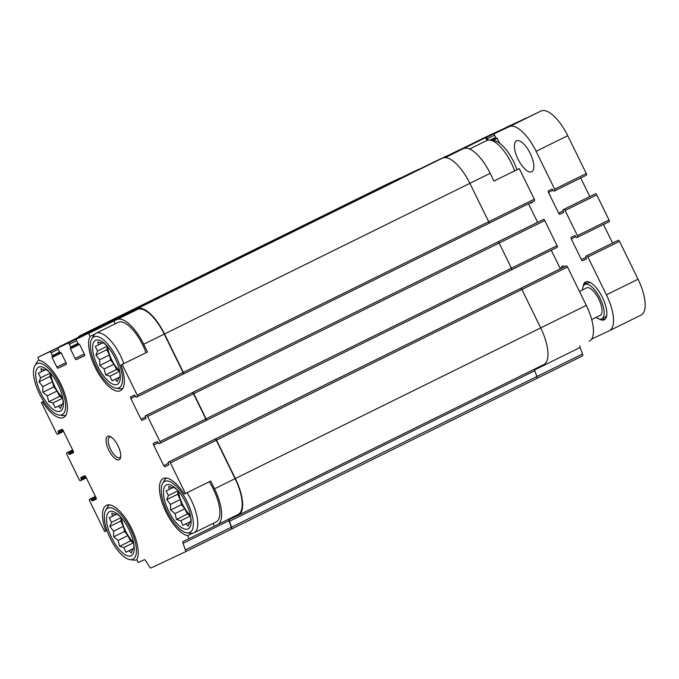 <?xml version="1.0" encoding="UTF-8"?>
<svg xmlns="http://www.w3.org/2000/svg" width="679" height="679" viewBox="0 0 679 679"><rect width="100%" height="100%" fill="white"/><g stroke="black" fill="none" stroke-linecap="round" stroke-linejoin="round"><path stroke-width="1.02" d="M129.044 529.628A24.529 9.582 -116.3 0 0 119.334 515.692A24.529 9.582 -116.3 0 0 106.595 520.912A24.529 9.582 -116.3 0 0 122.152 552.443A24.529 9.582 -116.3 0 0 134.043 545.509A24.529 9.582 -116.3 0 0 129.044 529.628M133.805 543.811L133.856 548.522L132.855 548.971L131.251 553.029L129.222 550.677L126.031 552.205L123.816 547.554L119.606 546.281L118.087 540.416L113.69 536.843L113.571 531.199L109.871 526.412L111.475 522.355L109.175 517.788L112.358 516.261L111.78 513.282L115.99 514.546L116.992 514.096L120.514 516.889M185.944 502.816A24.529 9.582 -116.3 0 0 176.243 488.872A24.529 9.582 -116.3 0 0 163.503 494.091A24.529 9.582 -116.3 0 0 179.061 525.622A24.529 9.582 -116.3 0 0 190.952 518.697A24.529 9.582 -116.3 0 0 185.944 502.816M190.714 516.999L190.765 521.701L189.755 522.151L188.159 526.208L186.131 523.865L182.94 525.385L180.724 520.734L176.515 519.46L174.995 513.604L170.599 510.022L170.48 504.378L166.779 499.591L168.384 495.534L166.075 490.968L169.266 489.44L168.689 486.461L172.899 487.734L173.9 487.284L177.423 490.068M115.124 358.249A24.529 9.582 -116.3 0 0 105.423 344.304A24.529 9.582 -116.3 0 0 92.684 349.532A24.529 9.582 -116.3 0 0 108.233 381.063A24.529 9.582 -116.3 0 0 120.132 374.129A24.529 9.582 -116.3 0 0 115.124 358.249M119.894 372.432L119.945 377.142L118.935 377.592L117.331 381.64L115.303 379.298L112.12 380.826L109.905 376.166L105.695 374.901L104.176 369.036L99.779 365.455L99.66 359.819L95.96 355.032L97.555 350.975L95.255 346.409L98.447 344.881L97.861 341.902L102.071 343.167L103.081 342.717L106.603 345.509M58.224 385.069A24.529 9.582 -116.3 0 0 48.515 371.124A24.529 9.582 -116.3 0 0 35.775 376.344A24.529 9.582 -116.3 0 0 51.332 407.875A24.529 9.582 -116.3 0 0 63.223 400.95A24.529 9.582 -116.3 0 0 58.224 385.069M62.986 399.252L63.037 403.954L62.027 404.404L60.431 408.461L58.402 406.118L55.211 407.646L52.996 402.987L48.786 401.722L47.267 395.857L42.87 392.275L42.752 386.631L39.051 381.844L40.655 377.787L38.355 373.221L41.538 371.702L40.961 368.714L45.17 369.987L46.172 369.537L49.694 372.321M106.985 530.469L105.822 531.037A31.624 12.358 -116.3 0 1 106.382 505.363A31.624 12.358 -116.3 0 1 129.468 524.494A31.624 12.358 -116.3 0 1 136.802 559.598L138.253 562.568L144.271 559.734A2.3 0.9 63.7 0 1 145.807 560.896L149.516 566.821A2.3 0.9 63.7 0 0 151.052 567.975L185.375 551.806A2.3 0.9 63.7 0 1 185.375 551.806L231.259 529.17A2.3 0.9 63.7 0 0 231.293 527.269L228.899 520.734A2.3 0.9 63.7 0 1 228.696 519.146M105.822 531.037L104.651 531.589L89.645 500.958A1.536 0.603 63.7 0 1 89.509 499.328L90.596 498.819L91.707 500.406L96.223 498.182M43.745 401.399L41.419 402.52L43.736 401.374M42.59 401.968A31.624 12.358 -116.3 0 0 63.537 417.517A31.624 12.358 -116.3 0 0 62.493 387.743A31.624 12.358 -116.3 0 0 39.212 360.396L37.761 357.426L95.697 329.111A1.536 0.603 63.7 0 1 96.011 329.145M431.649 163.062A33.729 13.181 63.7 0 1 431.734 163.019A33.729 13.181 63.7 0 1 431.819 162.977L446.926 155.864A1.536 0.603 63.7 0 1 447.232 155.89M455.312 151.909A1.536 0.603 63.7 0 1 455.32 151.901L465.217 147.241A1.536 0.603 63.7 0 1 465.522 147.275M473.611 143.286L444.609 157.587L473.611 143.286A1.536 0.603 63.7 0 1 473.611 143.286L485.672 137.599L487.047 140.409M493.956 181.047L519.274 168.579L534.288 199.21A1.536 0.603 63.7 0 1 534.424 200.84A1.536 0.603 63.7 0 1 534.415 200.84L488.855 223.315L534.424 200.84M528.508 203.759L537.607 222.33M496.536 242.59L543.523 219.427A1.536 0.603 63.7 0 1 544.736 220.548L557.052 245.679A1.536 0.603 63.7 0 1 557.187 247.309A1.536 0.603 63.7 0 1 557.179 247.309L511.618 269.784L557.187 247.309M551.272 250.228L560.37 268.791M519.452 288.982A1.146 0.45 63.7 0 1 519.452 288.974A1.146 0.45 63.7 0 1 519.46 288.974L566.286 265.896A1.536 0.603 63.7 0 1 567.5 267.017L586.308 305.397A33.729 13.181 63.7 0 1 589.304 341.265A33.729 13.181 63.7 0 1 589.219 341.308L589.304 341.265M534.568 369.945L580.121 347.478A2.3 0.9 63.7 0 1 579.917 345.891M580.121 347.478L582.514 354.022A2.3 0.9 63.7 0 1 582.489 355.915A2.3 0.9 63.7 0 1 582.48 355.923L536.936 378.39L582.489 355.915M445.297 157.587L485.672 137.599M463.409 148.65A33.729 13.181 63.7 0 1 490.17 173.323L493.964 181.064L519.274 168.579M217.509 524.663A33.729 13.181 63.7 0 0 214.513 488.795L210.719 481.046L184.238 494.091A31.624 12.358 -116.3 0 0 163.291 478.542A31.624 12.358 -116.3 0 0 164.335 508.308A31.624 12.358 -116.3 0 0 187.608 535.655L189.068 538.625L217.424 524.706A33.729 13.181 63.7 0 0 217.509 524.663L238.074 514.521A33.729 13.181 63.7 0 1 237.998 514.555L217.594 524.621M192.369 533.312L187.608 535.655M213.062 523.441L214.377 526.14M147.487 351.977L121.006 365.013L147.487 351.977L143.693 344.228L164.259 334.085L183.058 372.465A1.536 0.603 63.7 0 1 183.194 374.095L488.804 223.349A1.536 0.603 63.7 0 1 488.804 223.349A1.536 0.603 63.7 0 0 488.676 221.719L469.876 183.338L490.17 173.323M94.967 334.017L90.027 336.453L88.567 333.482L113.885 320.997L115.26 323.807M122.169 364.462L137.183 395.093A1.536 0.603 63.7 0 1 137.319 396.723A1.536 0.603 63.7 0 1 137.311 396.731L136.224 397.24L134.51 395.085L130.716 396.876A1.536 0.603 63.7 0 0 130.843 398.505L140.96 419.155A1.536 0.603 63.7 0 0 142.183 420.276L145.977 418.493L145.331 415.828L146.418 415.319A1.536 0.603 63.7 0 1 147.632 416.439L159.947 441.562A1.536 0.603 63.7 0 1 160.083 443.192L158.996 443.71L157.273 441.554L153.479 443.336A1.536 0.603 63.7 0 0 153.471 443.345A1.536 0.603 63.7 0 0 153.607 444.974L163.724 465.624A1.536 0.603 63.7 0 0 164.946 466.745L168.74 464.954L168.095 462.289L215.336 439.024A1.536 0.603 63.7 0 1 216.55 440.145L235.35 478.525A34.493 13.478 63.7 0 1 238.414 515.208A34.493 13.478 63.7 0 1 238.329 515.242L229.468 519.418A2.3 0.9 63.7 0 1 229.468 519.418A2.3 0.9 63.7 0 0 229.434 521.319L231.564 527.142A2.3 0.9 63.7 0 1 231.539 529.043L185.384 551.798A2.3 0.9 63.7 0 0 185.409 549.905L231.293 527.269M215.065 439.152A1.536 0.603 63.7 0 1 216.278 440.272L235.078 478.653A33.729 13.181 63.7 0 1 238.074 514.521M536.885 378.415L231.539 529.043A2.3 0.9 63.7 0 1 231.531 529.043L536.877 378.424A2.3 0.9 63.7 0 1 536.877 378.424A2.3 0.9 63.7 0 0 536.911 376.522L582.514 354.022M77.975 337.522A34.493 13.478 63.7 0 1 80.164 335.587A34.493 13.478 63.7 0 1 80.249 335.545L95.357 328.424A1.536 0.603 63.7 0 1 96.265 329.018M37.761 357.426L49.813 351.747A1.536 0.603 63.7 0 1 51.035 352.868L52.385 355.618L52.105 357.443L56.832 367.084A1.536 0.603 63.7 0 0 58.046 368.205L66.177 364.368A1.536 0.603 63.7 0 0 66.041 362.739L61.322 353.105L59.701 352.172L58.352 349.422A1.536 0.603 63.7 0 1 58.216 347.792L104.091 325.156A1.536 0.603 63.7 0 1 104.099 325.156L113.987 320.496A1.536 0.603 63.7 0 1 114.301 320.522M103.632 325.385A1.536 0.603 63.7 0 1 103.76 324.469L113.656 319.809A1.536 0.603 63.7 0 1 114.556 320.403M409.098 173.849L103.76 324.469L409.098 173.849A1.536 0.603 63.7 0 1 409.106 173.849L418.994 169.181A1.536 0.603 63.7 0 1 419.308 169.215M104.091 325.156L58.216 347.792A1.536 0.603 63.7 0 1 58.216 347.784L68.112 343.124A1.536 0.603 63.7 0 1 69.326 344.245L70.675 347.003L70.404 348.828L75.123 358.461A1.536 0.603 63.7 0 0 76.337 359.581L84.468 355.754A1.536 0.603 63.7 0 0 84.332 354.124L79.613 344.482L77.992 343.549L76.642 340.799A1.536 0.603 63.7 0 1 76.506 339.169L122.39 316.533A1.536 0.603 63.7 0 1 122.39 316.533L137.498 309.412A33.729 13.181 63.7 0 1 164.259 334.085M121.923 316.762A1.536 0.603 63.7 0 1 122.05 315.845L137.158 308.724A34.493 13.478 63.7 0 1 164.53 333.958L183.33 372.338A1.536 0.603 63.7 0 1 183.466 373.968L488.812 223.349M427.397 165.226L122.05 315.845L427.397 165.226A1.536 0.603 63.7 0 1 427.397 165.226L442.504 158.105A34.493 13.478 63.7 0 1 469.876 183.338L164.53 333.958M192.301 392.683L192.573 392.555A1.536 0.603 63.7 0 1 193.787 393.676L206.093 418.799A1.536 0.603 63.7 0 1 206.229 420.437L205.958 420.564A1.536 0.603 63.7 0 0 205.822 418.935L193.515 393.803A1.536 0.603 63.7 0 0 192.301 392.683L146.418 415.319M511.576 269.809L206.229 420.437L511.576 269.818A1.536 0.603 63.7 0 1 511.576 269.818A1.536 0.603 63.7 0 0 511.44 268.18L557.052 245.679M191.215 393.192L496.689 242.513A1.146 0.45 63.7 0 1 496.697 242.505L542.436 219.945M91.707 500.406L92.319 500.966L96.121 499.175A1.536 0.603 63.7 0 0 95.977 497.546L85.86 476.896A1.536 0.603 63.7 0 0 84.646 475.775L80.852 477.566L81.488 480.231L80.411 480.74A1.536 0.603 63.7 0 1 79.188 479.62L66.882 454.489A1.536 0.603 63.7 0 1 66.746 452.859L67.832 452.35L68.944 453.945L73.459 451.713M68.944 453.945L69.555 454.506L73.357 452.715M41.419 402.52L56.425 433.151A1.536 0.603 63.7 0 0 57.647 434.271L58.725 433.762L58.088 431.097L61.882 429.306A1.536 0.603 63.7 0 1 63.096 430.435L73.213 451.085A1.536 0.603 63.7 0 1 73.349 452.715M543.523 219.427L497.911 241.936A1.536 0.603 63.7 0 1 499.133 243.057L511.44 268.18L206.093 418.799M168.095 462.289L519.46 288.974M566.286 265.896L520.674 288.405A1.536 0.603 63.7 0 1 521.896 289.526L540.696 327.898A34.493 13.478 63.7 0 1 543.76 364.581A34.493 13.478 63.7 0 1 543.675 364.623L238.499 515.166M229.434 521.319L534.78 370.7A2.3 0.9 63.7 0 1 534.577 369.113M534.78 370.7L536.911 376.522L231.564 527.142M385.426 185.011A34.493 13.478 63.7 0 1 385.511 184.968A34.493 13.478 63.7 0 1 385.596 184.926L400.703 177.805A1.536 0.603 63.7 0 1 401.017 177.839M169.181 461.779A1.536 0.603 63.7 0 1 170.395 462.9L185.409 493.54M189.068 538.625L183.05 541.46A2.3 0.9 63.7 0 1 183.05 541.46A2.3 0.9 63.7 0 0 183.016 543.361L185.409 549.905M89.509 499.328L95.425 496.408L89.509 499.328M81.488 480.231L86.326 477.846L81.488 480.231M72.661 449.948L67.832 452.35M59.26 346.825A33.729 13.181 63.7 0 1 59.939 346.417A33.729 13.181 63.7 0 1 60.024 346.375M52.453 356.433L60.075 352.673L52.453 356.433M70.743 347.818L78.374 344.049L70.743 347.818M122.39 316.533L88.567 333.482M143.693 344.228A33.729 13.181 63.7 0 0 116.932 319.563L113.885 320.997M160.083 443.192A1.536 0.603 63.7 0 1 160.074 443.192L205.958 420.564L160.083 443.192M118.019 445.857A13.028 5.093 -116.3 0 0 110.134 436.487A13.028 5.093 -116.3 0 0 108.844 450.279A13.028 5.093 -116.3 0 0 120.573 457.654A13.028 5.093 -116.3 0 0 118.019 445.857M90.027 336.453A31.624 12.358 -116.3 0 0 97.352 371.557A31.624 12.358 -116.3 0 0 120.446 390.697A31.624 12.358 -116.3 0 0 121.006 365.013M187.039 532.845A28.45 11.119 -116.3 0 0 187.336 502.163A28.45 11.119 -116.3 0 0 162.629 483.372A28.45 11.119 -116.3 0 0 167.306 511.822A28.45 11.119 -116.3 0 0 187.039 532.845L190.96 533.295A30.665 11.984 -116.3 0 0 194.007 532.837L216.151 521.913A30.665 11.984 -116.3 0 0 213.427 489.304A30.665 11.984 -116.3 0 0 209.217 481.793M123.816 363.621A30.665 11.984 -116.3 0 0 120.463 355.669A30.665 11.984 -116.3 0 0 96.053 333.279L118.205 322.347A30.665 11.984 63.7 0 1 142.607 344.745A30.665 11.984 63.7 0 1 145.968 352.698M516.948 169.699A28.45 11.119 -116.3 0 0 513.621 161.712A28.45 11.119 -116.3 0 0 493.803 140.511L489.882 140.052A30.665 11.984 -116.3 0 0 486.835 140.511L469.605 149.007M514.597 170.862A30.665 11.984 -116.3 0 0 511.236 162.901A30.665 11.984 -116.3 0 0 489.882 140.052M96.053 333.279A30.665 11.984 -116.3 0 0 93.838 335.418L91.809 338.804A28.45 11.119 -116.3 0 0 96.486 367.254A28.45 11.119 -116.3 0 0 116.211 388.278A28.45 11.119 -116.3 0 0 116.516 357.595A28.45 11.119 -116.3 0 0 91.809 338.804M116.211 388.278L120.141 388.736A30.665 11.984 -116.3 0 0 122.746 388.464M194.007 532.837A30.665 11.984 -116.3 0 0 191.283 500.228A30.665 11.984 -116.3 0 0 187.065 492.716M166.465 478.067A30.665 11.984 -116.3 0 0 164.657 479.977L162.629 483.372M119.606 370.929A19.36 7.562 63.7 0 1 111.636 359.632A19.36 7.562 63.7 0 1 107.647 346.672M190.434 515.488A19.36 7.562 63.7 0 1 182.456 504.191A19.36 7.562 63.7 0 1 178.467 491.231M39.085 360.125A30.665 11.984 -116.3 0 0 36.929 362.23L34.901 365.625A28.45 11.119 -116.3 0 0 39.577 394.075A28.45 11.119 -116.3 0 0 59.311 415.098A28.45 11.119 -116.3 0 0 59.608 384.416A28.45 11.119 -116.3 0 0 34.901 365.625M59.311 415.098L63.232 415.556A30.665 11.984 -116.3 0 0 65.846 415.285M109.557 504.887A30.665 11.984 -116.3 0 0 107.749 506.797L105.72 510.184A28.45 11.119 -116.3 0 0 110.397 538.634A28.45 11.119 -116.3 0 0 130.13 559.657A28.45 11.119 -116.3 0 0 130.427 528.975A28.45 11.119 -116.3 0 0 105.72 510.184M130.13 559.657L134.052 560.116A30.665 11.984 -116.3 0 0 136.878 559.759M62.706 397.75A19.36 7.562 63.7 0 1 54.727 386.444A19.36 7.562 63.7 0 1 50.738 373.484M133.525 542.309A19.36 7.562 63.7 0 1 125.547 531.012A19.36 7.562 63.7 0 1 121.558 518.052M111.008 436.962A11.501 4.49 -116.3 0 0 109.591 437.089A11.501 4.49 -116.3 0 0 110.652 449.388A11.501 4.49 -116.3 0 0 119.767 457.714A11.501 4.49 -116.3 0 0 120.726 456.67M63.037 403.912L62.027 404.404M63.037 403.827L58.402 406.118M63.045 403.784L55.211 407.646M62.791 398.166L52.996 402.987M62.782 398.157L59.667 396.349L48.786 401.722M59.667 396.349L57.053 391.028L47.267 395.857M57.053 391.028L53.751 386.911L42.87 392.275M53.751 386.911L52.538 381.802L42.752 386.631M52.538 381.802L49.932 376.48L39.051 381.844M49.932 376.48L50.416 373.119M50.322 373.017L40.655 377.787M45.077 369.953L41.538 371.702M119.945 377.091L118.935 377.592M119.945 377.006L115.303 379.298M119.945 376.964L112.12 380.826M105.695 374.901L116.576 369.537L119.691 371.345L109.905 376.166M116.576 369.537L113.962 364.207L104.176 369.036M113.962 364.207L110.66 360.091L99.779 365.455M110.66 360.091L109.446 354.99L99.66 359.819M109.446 354.99L106.841 349.66L95.96 355.032M106.841 349.66L107.324 346.307M107.231 346.197L97.555 350.975M101.986 343.133L98.447 344.881M190.765 521.659L189.755 522.151M190.765 521.574L186.131 523.865M190.765 521.523L182.94 525.385M176.515 519.46L187.396 514.096L190.51 515.904L180.724 520.734M187.396 514.096L184.781 508.775L174.995 513.604M184.781 508.775L181.48 504.658L170.599 510.022M181.48 504.658L180.266 499.549L170.48 504.378M180.266 499.549L177.66 494.227L166.779 499.591M177.66 494.227L178.144 490.866M178.051 490.764L168.384 495.534M172.805 487.7L169.266 489.44M133.856 548.471L132.855 548.971M133.865 548.394L129.222 550.677M133.865 548.343L126.031 552.205M119.606 546.281L130.487 540.917L133.602 542.725L123.816 547.554M130.487 540.917L127.881 535.587L118.087 540.416M127.881 535.587L124.571 531.47L113.69 536.843M124.571 531.47L123.357 526.369L113.571 531.199M123.357 526.369L120.752 521.039L109.871 526.412M120.752 521.039L121.235 517.687M121.151 517.585L111.475 522.355M115.897 514.512L112.358 516.261M484.314 137.727A33.729 13.181 63.7 0 1 484.399 137.684A33.729 13.181 63.7 0 1 484.483 137.65L499.388 130.623A1.536 0.603 63.7 0 1 499.693 130.657M507.782 126.667L484.433 138.185L507.782 126.667A1.536 0.603 63.7 0 1 507.782 126.667L517.678 121.999A1.536 0.603 63.7 0 1 517.992 122.033M485.748 137.744L486.037 137.608A1.536 0.603 63.7 0 1 487.25 138.737L487.938 140.129M499.608 143.184L497.283 138.448L495.662 137.523L494.567 135.282A1.536 0.603 63.7 0 1 494.431 133.653L509.335 126.625A33.729 13.181 63.7 0 1 536.104 151.298L554.65 189.161A1.536 0.603 63.7 0 1 554.785 190.791A1.536 0.603 63.7 0 1 554.777 190.791L553.903 191.206L552.18 189.051L548.386 190.841A1.536 0.603 63.7 0 1 548.386 190.841A1.536 0.603 63.7 0 0 548.513 192.471L558.63 213.13A1.536 0.603 63.7 0 0 559.852 214.25L563.646 212.459L563.001 209.794L563.884 209.378A1.536 0.603 63.7 0 1 565.106 210.498L577.413 235.63A1.536 0.603 63.7 0 1 577.549 237.26L576.666 237.675L574.943 235.52L571.149 237.311A1.536 0.603 63.7 0 0 571.141 237.311A1.536 0.603 63.7 0 0 571.277 238.94L581.394 259.59A1.536 0.603 63.7 0 0 582.616 260.719L586.41 258.928L585.765 256.263L586.648 255.847A1.536 0.603 63.7 0 1 587.87 256.968L606.415 294.83A33.729 13.181 63.7 0 1 609.411 330.698A33.729 13.181 63.7 0 1 609.335 330.741L591.647 339.076M526.072 118.044L494.431 133.653L540.976 111.025A33.729 13.181 63.7 0 1 567.746 135.69L586.291 173.552A1.536 0.603 63.7 0 1 586.427 175.182L554.785 190.791L586.427 175.182M580.715 178L589.813 196.571M594.643 194.186L563.001 209.794L595.525 193.77A1.536 0.603 63.7 0 1 596.748 194.89L609.055 220.021A1.536 0.603 63.7 0 1 609.19 221.651L577.549 237.26L609.19 221.651M603.478 224.469L612.577 243.04M617.406 240.655L585.765 256.263L618.289 240.239A1.536 0.603 63.7 0 1 619.511 241.359L638.056 279.222A33.729 13.181 63.7 0 1 641.052 315.09A33.729 13.181 63.7 0 1 640.976 315.132L609.496 330.656M530.223 153.437A17.247 6.739 63.7 0 1 531.759 171.779A17.247 6.739 63.7 0 1 518.085 159.285A17.247 6.739 63.7 0 1 516.498 140.842A17.247 6.739 63.7 0 1 530.223 153.437M532.37 201.858A9.582 3.743 63.7 0 1 531.462 202.979A9.582 3.743 63.7 0 1 530.01 203.021M599.175 318.977A21.083 8.233 -116.3 0 0 604.276 319.775A21.083 8.233 -116.3 0 0 602.332 297.224A21.083 8.233 -116.3 0 0 585.621 281.963A21.083 8.233 -116.3 0 0 583.151 286.496M561.185 268.392A9.582 3.743 63.7 0 1 564.156 266.219A9.582 3.743 63.7 0 1 564.835 266.592M601.934 318.791A21.083 8.233 -116.3 0 0 605.014 319.274M586.469 281.683A21.083 8.233 -116.3 0 0 584.975 284.416M596.12 317.39A19.165 7.486 -116.3 0 0 601.84 318.841L605.006 317.28A19.165 7.486 -116.3 0 0 606.737 315.243M590.722 282.77A19.165 7.486 -116.3 0 0 588.048 282.905L584.891 284.467A19.165 7.486 -116.3 0 0 582.557 289.891M601.84 318.841A19.165 7.486 -116.3 0 0 600.083 298.336A19.165 7.486 -116.3 0 0 584.891 284.467M591.689 319.571L600.151 315.404A15.328 5.992 -116.3 0 0 598.742 298.998A15.328 5.992 -116.3 0 0 586.58 287.904L579.459 291.418M488.676 221.71L534.288 199.21M216.55 440.145L567.5 267.017M235.35 478.525L586.308 305.397M90.596 498.819L95.433 496.434M92.319 500.966L96.248 499.031M69.555 454.506L73.485 452.562M58.733 433.762L63.563 431.377L58.725 433.762M439.517 159.514L446.926 155.864M51.035 352.868L58.292 349.286M52.385 355.618L59.633 352.045M52.105 357.443L61.237 352.944M56.832 367.084L65.965 362.578M58.046 368.205L66.347 364.105M443.421 157.774L455.32 151.901L443.421 157.774M444.151 157.63L465.217 147.241M69.326 344.245L76.583 340.671M70.675 347.003L77.924 343.421M70.404 348.828L79.528 344.321M75.123 358.461L84.255 353.954M76.337 359.581L84.637 355.49M137.319 396.723L183.194 374.095L137.319 396.723M130.843 398.505L135.41 396.256M140.96 419.155L145.527 416.906M142.183 420.276L146.053 418.366M191.351 393.133L496.697 242.505M192.573 392.555L497.911 241.936M499.124 243.048L544.736 220.548M153.607 444.974L158.173 442.716M163.724 465.624L168.29 463.367M164.946 466.745L168.825 464.835M215.336 439.024L520.674 288.405M80.249 335.545L385.596 184.926M95.357 328.424L400.703 177.805M113.656 319.809L418.994 169.181M137.158 308.724L442.504 158.105M183.33 372.338L488.676 221.719M193.787 393.676L499.133 243.057M170.395 462.9L216.278 440.272M214.513 488.795L235.078 478.653M183.016 543.361L228.899 520.734M91.207 499.379L95.773 497.121M80.92 478.381L85.393 476.174M81.421 479.416L85.995 477.159M68.443 452.91L73.009 450.661M58.156 431.912L62.629 429.705M58.657 432.947L63.223 430.69M49.813 351.747L95.697 329.111M68.112 343.124L113.987 320.496M116.932 319.563L137.498 309.412M137.183 395.093L183.058 372.465M147.632 416.439L193.515 393.803M159.947 441.562L205.822 418.935M484.483 137.65L461.126 149.168M499.388 130.623L476.03 142.14M517.678 121.999L486.037 137.608M494.507 135.155L487.25 138.737M495.602 137.396L490.145 140.086M496.043 138.024L491.537 140.247L496.043 138.024M497.198 138.295L492.912 140.409M540.976 111.025L509.335 126.625M567.746 135.69L536.104 151.298M586.291 173.552L554.65 189.161M553.079 190.222L548.513 192.471M563.197 210.872L558.63 213.13M563.731 212.332L559.852 214.25M595.525 193.77L563.884 209.378M596.748 194.89L565.106 210.498M609.055 220.021L577.413 235.63M575.851 236.691L571.277 238.94M585.969 257.341L581.394 259.59M586.495 258.801L582.616 260.719M618.289 240.239L586.648 255.847M619.511 241.359L587.87 256.968M638.056 279.222L606.415 294.83M519.316 289.042L565.2 266.406M238.414 515.208L543.76 364.581M80.164 335.587L385.511 184.968M214.114 439.602L519.452 288.974M59.939 346.417L80.504 336.275M168.095 462.297L213.978 439.661M484.399 137.684L461.083 149.185M641.052 315.09L609.411 330.698"/></g></svg>
